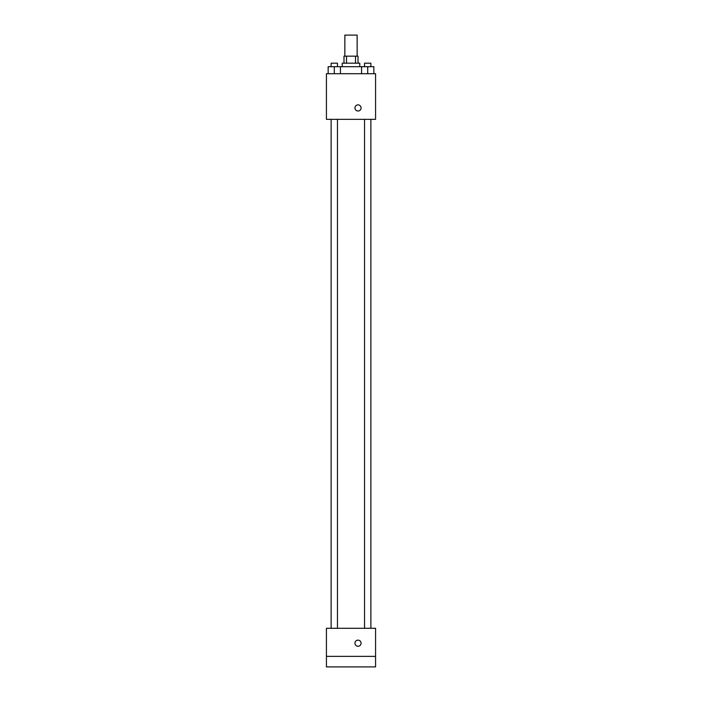 <?xml version="1.0" encoding="UTF-8"?>
<svg xmlns="http://www.w3.org/2000/svg" width="702" height="702" viewBox="0 0 702 702"><rect width="100%" height="100%" fill="white"/><g stroke="black" fill="none" stroke-linecap="round" stroke-linejoin="round"><path stroke-width="1.05" d="M357.142 56.16L357.142 35.1L344.857 35.1L344.857 56.16M346.498 63.18L346.498 56.16L343.98 56.16L343.98 63.18M346.498 56.16L358.02 56.16L358.02 63.18M355.502 63.18L355.502 56.16M342.225 66.69L342.225 63.18L359.775 63.18L359.775 66.69M361.565 73.71L361.565 66.69L328.15 66.69L328.15 73.71M326.43 73.71L375.57 73.71L375.57 119.34L326.43 119.34L326.43 73.71M358.02 111.004A3.071 3.071 0 0 1 355.361 106.397A3.071 3.071 0 0 1 360.679 106.397A3.071 3.071 0 0 1 358.02 111.004M326.43 628.29L375.57 628.29L375.57 666.9L326.43 666.9L326.43 628.29M358.02 646.279A3.071 3.071 0 0 1 355.361 641.672A3.071 3.071 0 0 1 360.679 641.672A3.071 3.071 0 0 1 358.02 646.279M326.43 656.37L375.57 656.37M361.565 66.69L373.85 66.69L373.85 73.71L373.85 66.69M367.708 73.71L367.708 66.69M370.867 66.69L370.867 63.18L364.549 63.18L364.549 66.69M334.292 73.71L334.292 66.69M340.435 73.71L340.435 66.69L340.435 73.71M337.451 66.69L337.451 63.18L331.133 63.18L331.133 66.69M364.549 119.34L364.549 628.29M370.867 119.34L370.867 628.29M337.451 628.29L337.451 119.34M331.133 628.29L331.133 119.34"/></g></svg>
